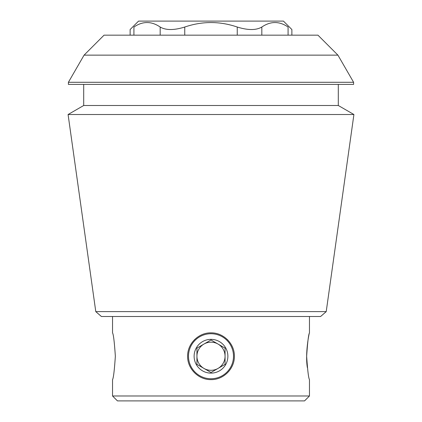 <?xml version="1.0" encoding="UTF-8"?>
<svg xmlns="http://www.w3.org/2000/svg" width="422" height="422" viewBox="0 0 422 422"><rect width="100%" height="100%" fill="white"/><g stroke="black" fill="none" stroke-linecap="round" stroke-linejoin="round"><path stroke-width="0.63" d="M112.532 316.5L112.532 332.863C113.46 334.271 114.399 342.063 115.348 356.226C114.399 370.411 113.46 378.202 112.532 379.615L112.532 395.978L309.468 395.978L309.468 379.615C308.54 378.217 307.601 370.432 306.652 356.252C307.601 342.073 308.535 334.277 309.468 332.863C309.289 332.146 304.964 352.945 307.348 367.567M187.626 356.237C187.352 343.74 198.504 332.578 210.984 332.863C223.486 332.583 234.664 343.74 234.374 356.226C234.669 368.717 223.518 379.884 211.016 379.615C198.519 379.911 187.347 368.744 187.626 356.237M194.473 339.71A23.374 23.374 0 0 1 194.737 339.452M210.383 332.874A23.374 23.374 0 0 1 210.984 332.863M227.527 339.71A23.374 23.374 0 0 1 227.827 340.016M211.016 379.615A23.374 23.374 0 0 1 210.694 379.61M184.752 35.168L184.752 27.034C202.275 21.068 219.772 21.068 237.248 27.034C247.978 30.352 256.175 30.352 261.83 27.034C270.602 21.058 279.348 21.058 288.078 27.034C293.105 30.352 293.105 30.352 288.078 27.034C293.105 30.352 293.105 30.352 288.078 27.034L288.078 35.168M133.922 35.168L133.922 27.034C128.895 30.352 128.895 30.352 133.922 27.034C142.689 21.058 151.44 21.058 160.17 27.034C165.878 30.352 174.07 30.352 184.752 27.034M337.922 55.134L317.956 35.168L104.044 35.168L84.078 55.134L337.922 55.134L353.599 82.29L68.401 82.29L68.401 84.4L353.599 84.4L353.599 82.29M95.783 311.626L101.396 316.5L320.604 316.5L326.217 311.626L95.783 311.626L68.084 114.515L353.916 114.515L338.302 105.5L83.698 105.5L68.084 114.515M309.468 316.5L309.468 332.863M112.532 395.978L117.458 400.9L304.542 400.9L309.468 395.978M338.302 84.4L338.302 105.5M326.217 311.626L353.916 114.515M130.118 35.168L130.118 29.54L138.558 21.1L283.442 21.1L291.882 29.54L291.882 35.168M188.492 356.237A22.508 22.508 0 0 1 222.252 336.745A22.508 22.508 0 0 1 222.252 375.728A22.508 22.508 0 0 1 188.492 356.237M227.88 356.237A16.88 16.88 0 0 0 202.56 341.62A16.88 16.88 0 0 0 202.56 370.859A16.88 16.88 0 0 0 227.88 356.237M211 372.484L225.068 364.36L225.068 348.118L211 339.995L196.932 348.118L196.932 356.237A14.068 14.068 0 0 1 218.032 344.057A14.068 14.068 0 0 1 218.032 368.422A14.068 14.068 0 0 1 196.932 356.237L196.932 364.36L196.932 348.118L211 339.995L225.068 348.118L225.068 364.36L211 372.484L196.932 364.36L211 372.484M237.248 35.168L237.248 27.034M261.83 35.168L261.83 27.034M160.17 35.168L160.17 27.034M84.078 55.134L68.401 82.29M83.698 84.4L83.698 105.5"/></g></svg>
